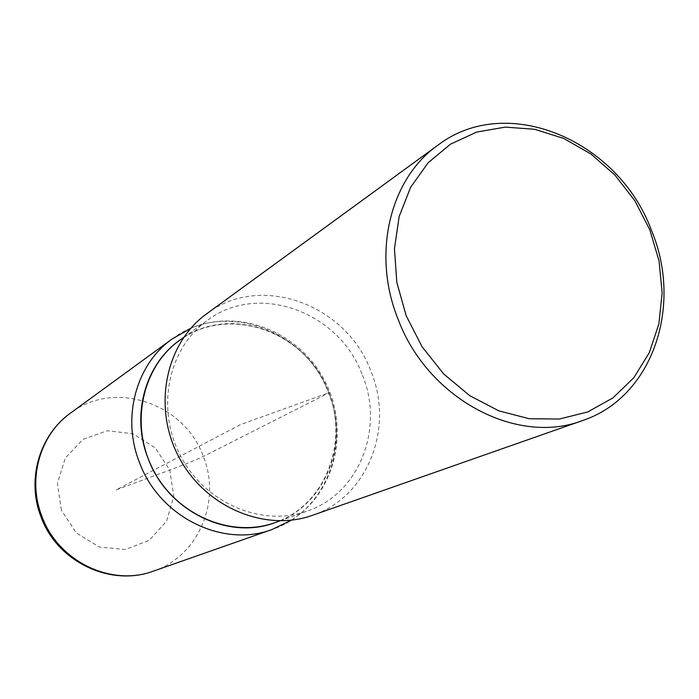 <?xml version="1.0" encoding="UTF-8"?>
<svg xmlns="http://www.w3.org/2000/svg" width="699" height="699" viewBox="0 0 699 699"><rect width="100%" height="100%" fill="white"/><g stroke="black" fill="none" stroke-linecap="round" stroke-linejoin="round"><path stroke-width="0.52" stroke-dasharray="3.5 2.62" d="M206.677 313.79C260.605 272.383 347.027 304.615 371.064 371.623C394.437 427.945 367.648 497.129 312.47 515.32M179.757 340.221C228.923 303.017 307.149 331.876 328.766 392.375C349.771 443.183 325.323 505.63 275.45 522.485M362.484 375.293C384.459 428.347 359.382 493.433 307.63 510.925C262.483 527.553 205.296 503.586 180.587 456.019C155.466 408.662 168.223 347.988 207.542 320.273C258.56 281.671 339.828 312.147 362.484 375.293M183.453 337.704C230.286 307.184 298.473 330.007 324.38 382.536C351.3 434.551 329.08 502.808 276.516 522.092M116.261 489.85L169.761 470.069C185.244 464.276 196.428 459.741 203.304 456.464L329.841 392.392L240.456 424.608L116.261 489.85M153.509 571.092C198.49 556.282 221.583 501.043 203.304 456.464C184.623 403.332 114.461 379.251 70.529 413.074M172.024 339.059C223.497 299.487 305.917 329.587 328.591 393.109C350.662 446.46 324.712 512.14 272.033 529.51M61.337 510.165L57.423 483.385L65.269 458.055L83.146 439.287L107.349 430.706L133.046 433.817L155.257 447.867L169.761 470.069L173.806 496.185L166.563 521.209L149.298 540.283L125.261 549.545L99.162 546.967L76.278 532.909L61.337 510.165M280.011 520.851L307.665 510.917M183.645 337.434L207.516 320.291M291.387 520.17C336.07 492.148 350.138 428.478 324.519 380.439C299.495 332.086 239.084 307.543 190.661 328.451"/><path stroke-width="1.05" d="M312.47 515.32C264.877 532.446 204.833 507.046 178.804 456.945C152.356 407.071 165.549 343.235 206.677 313.79M651.293 229.91C683.36 305.664 652.726 397.355 582.398 420.606C516.814 445.901 427.639 398.745 398.063 319.163C371.588 253.851 389.972 178.769 437.801 145.261C506.592 92.539 617.968 139.975 651.293 229.91M649.852 229.91L634.928 200.814L614.971 175.108L590.891 153.981L563.735 138.446L534.744 129.306L505.272 127.104L476.718 132.076L450.532 144.125L428.094 162.806L410.628 187.297L399.181 216.428L394.454 248.704L396.814 282.422L406.198 315.747L422.126 346.844L443.716 373.974L469.763 395.686L498.798 410.846L529.23 418.727L559.418 419.033L587.807 411.912L612.997 397.862L633.81 377.748L649.31 352.663L658.877 323.917L662.154 292.898L659.078 261.077L649.852 229.91M275.45 522.485C231.928 538.501 177.065 515.696 153.457 470.27C129.472 425.044 141.871 366.94 179.757 340.221M276.516 522.092C229.246 541.209 167.183 511.292 148.057 458.326C130.215 413.59 146.406 360.632 183.453 337.704M291.387 520.17L272.077 529.493L153.544 571.083C110.433 587.291 56.951 561.646 40.953 516.727C26.422 479.82 39.293 435.189 70.529 413.074C39.965 434.656 27.191 478.99 41.818 516.133C58 561.402 111.394 587.029 153.509 571.092M272.033 529.51C222.771 548.243 159.136 516.884 139.372 462.196C121.556 417.32 136.235 364.284 172.024 339.059L70.529 413.074M312.505 515.303L582.45 420.588M206.651 313.816L437.801 145.27M275.476 522.476L280.011 520.851M179.73 340.238L183.645 337.434M190.661 328.451L172.024 339.059"/></g></svg>
